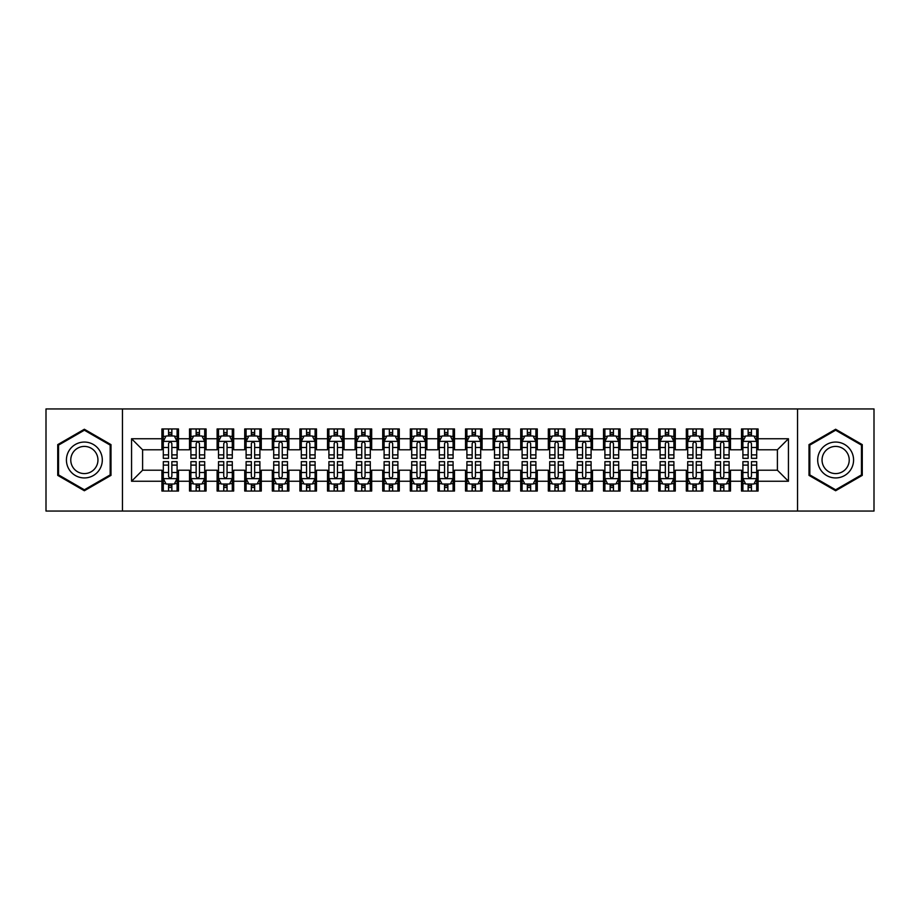 <?xml version="1.0" encoding="UTF-8"?>
<svg xmlns="http://www.w3.org/2000/svg" width="920" height="920" viewBox="0 0 920 920"><rect width="100%" height="100%" fill="white"/><g stroke="black" fill="none" stroke-linecap="round" stroke-linejoin="round"><path stroke-width="1.38" d="M797.548 511.06L874 511.06L874 408.94L797.548 408.94L797.548 511.06L122.452 511.06L122.452 408.94L46 408.94L46 511.06L122.452 511.06M797.548 408.94L122.452 408.94M131.56 481.252L131.56 438.748L161.92 438.748L161.92 449.788L142.6 449.788L142.6 470.212L131.56 481.252L161.92 481.252L161.92 491.05L178.48 491.05L178.48 481.252L189.52 481.252L189.52 491.05L206.08 491.05L206.08 481.252L217.12 481.252L217.12 491.05L233.68 491.05L233.68 481.252L244.72 481.252L244.72 491.05L261.28 491.05L261.28 481.252L272.32 481.252L272.32 491.05L288.88 491.05L288.88 481.252L299.92 481.252L299.92 491.05L316.48 491.05L316.48 481.252L327.52 481.252L327.52 491.05L344.08 491.05L344.08 481.252L355.12 481.252L355.12 491.05L371.68 491.05L371.68 481.252L382.72 481.252L382.72 491.05L399.28 491.05L399.28 481.252L410.32 481.252L410.32 491.05L426.88 491.05L426.88 481.252L437.92 481.252L437.92 491.05L454.48 491.05L454.48 481.252L465.52 481.252L465.52 491.05L482.08 491.05L482.08 481.252L493.12 481.252L493.12 491.05L509.68 491.05L509.68 481.252L520.72 481.252L520.72 491.05L537.28 491.05L537.28 481.252L548.32 481.252L548.32 491.05L564.88 491.05L564.88 481.252L575.92 481.252L575.92 491.05L592.48 491.05L592.48 481.252L603.52 481.252L603.52 491.05L620.08 491.05L620.08 481.252L631.12 481.252L631.12 491.05L647.68 491.05L647.68 481.252L658.72 481.252L658.72 491.05L675.28 491.05L675.28 481.252L686.32 481.252L686.32 491.05L702.88 491.05L702.88 481.252L713.92 481.252L713.92 491.05L730.48 491.05L730.48 481.252L741.52 481.252L741.52 491.05L758.08 491.05L758.08 470.212L777.4 470.212L777.4 449.788L758.08 449.788L758.08 438.748L788.44 438.748L788.44 481.252L758.08 481.252M758.08 438.748L758.08 428.95L741.52 428.95L741.52 438.748L730.48 438.748L730.48 428.95L713.92 428.95L713.92 438.748L702.88 438.748L702.88 428.95L686.32 428.95L686.32 438.748L675.28 438.748L675.28 428.95L658.72 428.95L658.72 438.748L647.68 438.748L647.68 428.95L631.12 428.95L631.12 438.748L620.08 438.748L620.08 428.95L603.52 428.95L603.52 438.748L592.48 438.748L592.48 428.95L575.92 428.95L575.92 438.748L564.88 438.748L564.88 428.95L548.32 428.95L548.32 438.748L537.28 438.748L537.28 428.95L520.72 428.95L520.72 438.748L509.68 438.748L509.68 428.95L493.12 428.95L493.12 438.748L482.08 438.748L482.08 428.95L465.52 428.95L465.52 438.748L454.48 438.748L454.48 428.95L437.92 428.95L437.92 438.748L426.88 438.748L426.88 428.95L410.32 428.95L410.32 438.748L399.28 438.748L399.28 428.95L382.72 428.95L382.72 438.748L371.68 438.748L371.68 428.95L355.12 428.95L355.12 438.748L344.08 438.748L344.08 428.95L327.52 428.95L327.52 438.748L316.48 438.748L316.48 428.95L299.92 428.95L299.92 438.748L288.88 438.748L288.88 428.95L272.32 428.95L272.32 438.748L261.28 438.748L261.28 428.95L244.72 428.95L244.72 438.748L233.68 438.748L233.68 428.95L217.12 428.95L217.12 438.748L206.08 438.748L206.08 428.95L189.52 428.95L189.52 438.748L178.48 438.748L178.48 428.95L161.92 428.95L161.92 438.748M730.48 481.252L730.48 470.212L741.52 470.212L741.52 481.252M788.44 438.748L777.4 449.788M702.88 481.252L702.88 470.212L713.92 470.212L713.92 481.252M741.52 438.748L741.52 449.788L730.48 449.788L730.48 438.748M675.28 481.252L675.28 470.212L686.32 470.212L686.32 481.252M713.92 438.748L713.92 449.788L702.88 449.788L702.88 438.748M647.68 481.252L647.68 470.212L658.72 470.212L658.72 481.252M686.32 438.748L686.32 449.788L675.28 449.788L675.28 438.748M620.08 481.252L620.08 470.212L631.12 470.212L631.12 481.252M658.72 438.748L658.72 449.788L647.68 449.788L647.68 438.748M592.48 481.252L592.48 470.212L603.52 470.212L603.52 481.252M631.12 438.748L631.12 449.788L620.08 449.788L620.08 438.748M564.88 481.252L564.88 470.212L575.92 470.212L575.92 481.252M603.52 438.748L603.52 449.788L592.48 449.788L592.48 438.748M537.28 481.252L537.28 470.212L548.32 470.212L548.32 481.252M575.92 438.748L575.92 449.788L564.88 449.788L564.88 438.748M509.68 481.252L509.68 470.212L520.72 470.212L520.72 481.252M548.32 438.748L548.32 449.788L537.28 449.788L537.28 438.748M482.08 481.252L482.08 470.212L493.12 470.212L493.12 481.252M520.72 438.748L520.72 449.788L509.68 449.788L509.68 438.748M454.48 481.252L454.48 470.212L465.52 470.212L465.52 481.252M493.12 438.748L493.12 449.788L482.08 449.788L482.08 438.748M426.88 481.252L426.88 470.212L437.92 470.212L437.92 481.252M465.52 438.748L465.52 449.788L454.48 449.788L454.48 438.748M399.28 481.252L399.28 470.212L410.32 470.212L410.32 481.252M437.92 438.748L437.92 449.788L426.88 449.788L426.88 438.748M371.68 481.252L371.68 470.212L382.72 470.212L382.72 481.252M410.32 438.748L410.32 449.788L399.28 449.788L399.28 438.748M344.08 481.252L344.08 470.212L355.12 470.212L355.12 481.252M382.72 438.748L382.72 449.788L371.68 449.788L371.68 438.748M316.48 481.252L316.48 470.212L327.52 470.212L327.52 481.252M355.12 438.748L355.12 449.788L344.08 449.788L344.08 438.748M288.88 481.252L288.88 470.212L299.92 470.212L299.92 481.252M327.52 438.748L327.52 449.788L316.48 449.788L316.48 438.748M261.28 481.252L261.28 470.212L272.32 470.212L272.32 481.252M299.92 438.748L299.92 449.788L288.88 449.788L288.88 438.748M233.68 481.252L233.68 470.212L244.72 470.212L244.72 481.252M272.32 438.748L272.32 449.788L261.28 449.788L261.28 438.748M206.08 481.252L206.08 470.212L217.12 470.212L217.12 481.252M244.72 438.748L244.72 449.788L233.68 449.788L233.68 438.748M178.48 481.252L178.48 470.212L189.52 470.212L189.52 481.252M217.12 438.748L217.12 449.788L206.08 449.788L206.08 438.748M142.6 470.212L161.92 470.212L161.92 481.252M189.52 438.748L189.52 449.788L178.48 449.788L178.48 438.748M741.52 435.85L742.9 435.85M756.7 435.85L758.08 435.85M713.92 435.85L715.3 435.85M729.1 435.85L730.48 435.85M686.32 435.85L687.7 435.85M701.5 435.85L702.88 435.85M658.72 435.85L660.1 435.85M673.9 435.85L675.28 435.85M631.12 435.85L632.5 435.85M646.3 435.85L647.68 435.85M603.52 435.85L604.9 435.85M618.7 435.85L620.08 435.85M575.92 435.85L577.3 435.85M591.1 435.85L592.48 435.85M548.32 435.85L549.7 435.85M563.5 435.85L564.88 435.85M520.72 435.85L522.1 435.85M535.9 435.85L537.28 435.85M493.12 435.85L494.5 435.85M508.3 435.85L509.68 435.85M465.52 435.85L466.9 435.85M480.7 435.85L482.08 435.85M437.92 435.85L439.3 435.85M453.1 435.85L454.48 435.85M410.32 435.85L411.7 435.85M425.5 435.85L426.88 435.85M382.72 435.85L384.1 435.85M397.9 435.85L399.28 435.85M355.12 435.85L356.5 435.85M370.3 435.85L371.68 435.85M327.52 435.85L328.9 435.85M342.7 435.85L344.08 435.85M299.92 435.85L301.3 435.85M315.1 435.85L316.48 435.85M272.32 435.85L273.7 435.85M287.5 435.85L288.88 435.85M244.72 435.85L246.1 435.85M259.9 435.85L261.28 435.85M217.12 435.85L218.5 435.85M232.3 435.85L233.68 435.85M189.52 435.85L190.9 435.85M204.7 435.85L206.08 435.85M161.92 435.85L163.3 435.85M177.1 435.85L178.48 435.85M161.92 484.15L163.3 484.15M177.1 484.15L178.48 484.15M189.52 484.15L190.9 484.15M204.7 484.15L206.08 484.15M217.12 484.15L218.5 484.15M232.3 484.15L233.68 484.15M244.72 484.15L246.1 484.15M259.9 484.15L261.28 484.15M272.32 484.15L273.7 484.15M287.5 484.15L288.88 484.15M299.92 484.15L301.3 484.15M315.1 484.15L316.48 484.15M327.52 484.15L328.9 484.15M342.7 484.15L344.08 484.15M355.12 484.15L356.5 484.15M370.3 484.15L371.68 484.15M382.72 484.15L384.1 484.15M397.9 484.15L399.28 484.15M410.32 484.15L411.7 484.15M425.5 484.15L426.88 484.15M437.92 484.15L439.3 484.15M453.1 484.15L454.48 484.15M465.52 484.15L466.9 484.15M480.7 484.15L482.08 484.15M493.12 484.15L494.5 484.15M508.3 484.15L509.68 484.15M520.72 484.15L522.1 484.15M535.9 484.15L537.28 484.15M548.32 484.15L549.7 484.15M563.5 484.15L564.88 484.15M575.92 484.15L577.3 484.15M591.1 484.15L592.48 484.15M603.52 484.15L604.9 484.15M618.7 484.15L620.08 484.15M631.12 484.15L632.5 484.15M646.3 484.15L647.68 484.15M658.72 484.15L660.1 484.15M673.9 484.15L675.28 484.15M686.32 484.15L687.7 484.15M701.5 484.15L702.88 484.15M713.92 484.15L715.3 484.15M729.1 484.15L730.48 484.15M741.52 484.15L742.9 484.15M756.7 484.15L758.08 484.15M131.56 438.748L142.6 449.788M777.4 470.212L788.44 481.252M110.998 444.624L84.364 429.249L57.73 444.624L57.73 475.375L84.364 490.751L110.998 475.375L110.998 444.624M809.002 444.624L809.002 475.375L835.636 490.751L862.27 475.375L862.27 444.624L835.636 429.249L809.002 444.624M171.856 432.538L168.544 432.538M177.1 454.882L171.856 454.882L171.856 458.344L177.1 458.344L177.1 441.508L174.34 435.988L166.06 435.988L163.3 441.508L163.3 458.344L168.544 458.344L168.544 454.882L163.3 454.882M163.3 441.508L163.3 428.95M177.1 441.508L177.1 428.95M168.544 435.988L168.544 428.95M171.856 428.95L171.856 435.988M171.856 454.882L171.856 443.578C170.752 441.45 169.648 441.45 168.544 443.578L168.544 454.882M171.856 435.85L168.544 435.85M168.544 487.462L171.856 487.462M163.3 465.117L168.544 465.117L168.544 461.656L163.3 461.656L163.3 478.492L166.06 484.012L174.34 484.012L177.1 478.492L177.1 461.656L171.856 461.656L171.856 465.117L177.1 465.117M177.1 478.492L177.1 491.05M163.3 478.492L163.3 491.05M171.856 484.012L171.856 491.05M168.544 491.05L168.544 484.012M168.544 465.117L168.544 476.422C169.648 478.549 170.752 478.549 171.856 476.422L171.856 465.117M168.544 484.15L171.856 484.15M199.456 432.538L196.144 432.538M204.7 454.882L199.456 454.882L199.456 458.344L204.7 458.344L204.7 441.508L201.94 435.988L193.66 435.988L190.9 441.508L190.9 458.344L196.144 458.344L196.144 454.882L190.9 454.882M190.9 441.508L190.9 428.95M204.7 441.508L204.7 428.95M196.144 435.988L196.144 428.95M199.456 428.95L199.456 435.988M199.456 454.882L199.456 443.578C198.352 441.45 197.248 441.45 196.144 443.578L196.144 454.882M199.456 435.85L196.144 435.85M227.056 432.538L223.744 432.538M232.3 454.882L227.056 454.882L227.056 458.344L232.3 458.344L232.3 441.508L229.54 435.988L221.26 435.988L218.5 441.508L218.5 458.344L223.744 458.344L223.744 454.882L218.5 454.882M218.5 441.508L218.5 428.95M232.3 441.508L232.3 428.95M223.744 435.988L223.744 428.95M227.056 428.95L227.056 435.988M227.056 454.882L227.056 443.578C225.952 441.45 224.848 441.45 223.744 443.578L223.744 454.882M227.056 435.85L223.744 435.85M196.144 487.462L199.456 487.462M190.9 465.117L196.144 465.117L196.144 461.656L190.9 461.656L190.9 478.492L193.66 484.012L201.94 484.012L204.7 478.492L204.7 461.656L199.456 461.656L199.456 465.117L204.7 465.117M204.7 478.492L204.7 491.05M190.9 478.492L190.9 491.05M199.456 484.012L199.456 491.05M196.144 491.05L196.144 484.012M196.144 465.117L196.144 476.422C197.248 478.549 198.352 478.549 199.456 476.422L199.456 465.117M196.144 484.15L199.456 484.15M223.744 487.462L227.056 487.462M218.5 465.117L223.744 465.117L223.744 461.656L218.5 461.656L218.5 478.492L221.26 484.012L229.54 484.012L232.3 478.492L232.3 461.656L227.056 461.656L227.056 465.117L232.3 465.117M232.3 478.492L232.3 491.05M218.5 478.492L218.5 491.05M227.056 484.012L227.056 491.05M223.744 491.05L223.744 484.012M223.744 465.117L223.744 476.422C224.848 478.549 225.952 478.549 227.056 476.422L227.056 465.117M223.744 484.15L227.056 484.15M99.9 451.03A17.94 17.94 0 0 0 75.394 444.463A17.94 17.94 0 0 0 68.828 468.97A17.94 17.94 0 0 0 93.334 475.536A17.94 17.94 0 0 0 99.9 451.03M96.129 453.203A13.582 13.582 0 0 0 77.567 448.235A13.582 13.582 0 0 0 72.599 466.796A13.582 13.582 0 0 0 91.16 471.764A13.582 13.582 0 0 0 96.129 453.203M84.364 489.796L58.558 474.904L58.558 445.096L84.364 430.203L110.17 445.096L110.17 474.904L84.364 489.796M851.172 451.03A17.94 17.94 0 0 0 826.666 444.463A17.94 17.94 0 0 0 820.099 468.97A17.94 17.94 0 0 0 844.606 475.536A17.94 17.94 0 0 0 851.172 451.03M847.4 453.203A13.582 13.582 0 0 0 828.839 448.235A13.582 13.582 0 0 0 823.871 466.796A13.582 13.582 0 0 0 842.432 471.764A13.582 13.582 0 0 0 847.4 453.203M835.636 489.796L809.83 474.904L809.83 445.096L835.636 430.203L861.442 445.096L861.442 474.904L835.636 489.796M254.656 432.538L251.344 432.538M259.9 454.882L254.656 454.882L254.656 458.344L259.9 458.344L259.9 441.508L257.14 435.988L248.86 435.988L246.1 441.508L246.1 458.344L251.344 458.344L251.344 454.882L246.1 454.882M246.1 441.508L246.1 428.95M259.9 441.508L259.9 428.95M251.344 435.988L251.344 428.95M254.656 428.95L254.656 435.988M254.656 454.882L254.656 443.578C253.552 441.45 252.448 441.45 251.344 443.578L251.344 454.882M254.656 435.85L251.344 435.85M282.256 432.538L278.944 432.538M287.5 454.882L282.256 454.882L282.256 458.344L287.5 458.344L287.5 441.508L284.74 435.988L276.46 435.988L273.7 441.508L273.7 458.344L278.944 458.344L278.944 454.882L273.7 454.882M273.7 441.508L273.7 428.95M287.5 441.508L287.5 428.95M278.944 435.988L278.944 428.95M282.256 428.95L282.256 435.988M282.256 454.882L282.256 443.578C281.152 441.45 280.048 441.45 278.944 443.578L278.944 454.882M282.256 435.85L278.944 435.85M251.344 487.462L254.656 487.462M246.1 465.117L251.344 465.117L251.344 461.656L246.1 461.656L246.1 478.492L248.86 484.012L257.14 484.012L259.9 478.492L259.9 461.656L254.656 461.656L254.656 465.117L259.9 465.117M259.9 478.492L259.9 491.05M246.1 478.492L246.1 491.05M254.656 484.012L254.656 491.05M251.344 491.05L251.344 484.012M251.344 465.117L251.344 476.422C252.448 478.549 253.552 478.549 254.656 476.422L254.656 465.117M251.344 484.15L254.656 484.15M278.944 487.462L282.256 487.462M273.7 465.117L278.944 465.117L278.944 461.656L273.7 461.656L273.7 478.492L276.46 484.012L284.74 484.012L287.5 478.492L287.5 461.656L282.256 461.656L282.256 465.117L287.5 465.117M287.5 478.492L287.5 491.05M273.7 478.492L273.7 491.05M282.256 484.012L282.256 491.05M278.944 491.05L278.944 484.012M278.944 465.117L278.944 476.422C280.048 478.549 281.152 478.549 282.256 476.422L282.256 465.117M278.944 484.15L282.256 484.15M309.856 432.538L306.544 432.538M315.1 454.882L309.856 454.882L309.856 458.344L315.1 458.344L315.1 441.508L312.34 435.988L304.06 435.988L301.3 441.508L301.3 458.344L306.544 458.344L306.544 454.882L301.3 454.882M301.3 441.508L301.3 428.95M315.1 441.508L315.1 428.95M306.544 435.988L306.544 428.95M309.856 428.95L309.856 435.988M309.856 454.882L309.856 443.578C308.752 441.45 307.648 441.45 306.544 443.578L306.544 454.882M309.856 435.85L306.544 435.85M306.544 487.462L309.856 487.462M301.3 465.117L306.544 465.117L306.544 461.656L301.3 461.656L301.3 478.492L304.06 484.012L312.34 484.012L315.1 478.492L315.1 461.656L309.856 461.656L309.856 465.117L315.1 465.117M315.1 478.492L315.1 491.05M301.3 478.492L301.3 491.05M309.856 484.012L309.856 491.05M306.544 491.05L306.544 484.012M306.544 465.117L306.544 476.422C307.648 478.549 308.752 478.549 309.856 476.422L309.856 465.117M306.544 484.15L309.856 484.15M337.456 432.538L334.144 432.538M342.7 454.882L337.456 454.882L337.456 458.344L342.7 458.344L342.7 441.508L339.94 435.988L331.66 435.988L328.9 441.508L328.9 458.344L334.144 458.344L334.144 454.882L328.9 454.882M328.9 441.508L328.9 428.95M342.7 441.508L342.7 428.95M334.144 435.988L334.144 428.95M337.456 428.95L337.456 435.988M337.456 454.882L337.456 443.578C336.352 441.45 335.248 441.45 334.144 443.578L334.144 454.882M337.456 435.85L334.144 435.85M334.144 487.462L337.456 487.462M328.9 465.117L334.144 465.117L334.144 461.656L328.9 461.656L328.9 478.492L331.66 484.012L339.94 484.012L342.7 478.492L342.7 461.656L337.456 461.656L337.456 465.117L342.7 465.117M342.7 478.492L342.7 491.05M328.9 478.492L328.9 491.05M337.456 484.012L337.456 491.05M334.144 491.05L334.144 484.012M334.144 465.117L334.144 476.422C335.248 478.549 336.352 478.549 337.456 476.422L337.456 465.117M334.144 484.15L337.456 484.15M365.056 432.538L361.744 432.538M370.3 454.882L365.056 454.882L365.056 458.344L370.3 458.344L370.3 441.508L367.54 435.988L359.26 435.988L356.5 441.508L356.5 458.344L361.744 458.344L361.744 454.882L356.5 454.882M356.5 441.508L356.5 428.95M370.3 441.508L370.3 428.95M361.744 435.988L361.744 428.95M365.056 428.95L365.056 435.988M365.056 454.882L365.056 443.578C363.952 441.45 362.848 441.45 361.744 443.578L361.744 454.882M365.056 435.85L361.744 435.85M392.656 432.538L389.344 432.538M397.9 454.882L392.656 454.882L392.656 458.344L397.9 458.344L397.9 441.508L395.14 435.988L386.86 435.988L384.1 441.508L384.1 458.344L389.344 458.344L389.344 454.882L384.1 454.882M384.1 441.508L384.1 428.95M397.9 441.508L397.9 428.95M389.344 435.988L389.344 428.95M392.656 428.95L392.656 435.988M392.656 454.882L392.656 443.578C391.552 441.45 390.448 441.45 389.344 443.578L389.344 454.882M392.656 435.85L389.344 435.85M420.256 432.538L416.944 432.538M425.5 454.882L420.256 454.882L420.256 458.344L425.5 458.344L425.5 441.508L422.74 435.988L414.46 435.988L411.7 441.508L411.7 458.344L416.944 458.344L416.944 454.882L411.7 454.882M411.7 441.508L411.7 428.95M425.5 441.508L425.5 428.95M416.944 435.988L416.944 428.95M420.256 428.95L420.256 435.988M420.256 454.882L420.256 443.578C419.152 441.45 418.048 441.45 416.944 443.578L416.944 454.882M420.256 435.85L416.944 435.85M447.856 432.538L444.544 432.538M453.1 454.882L447.856 454.882L447.856 458.344L453.1 458.344L453.1 441.508L450.34 435.988L442.06 435.988L439.3 441.508L439.3 458.344L444.544 458.344L444.544 454.882L439.3 454.882M439.3 441.508L439.3 428.95M453.1 441.508L453.1 428.95M444.544 435.988L444.544 428.95M447.856 428.95L447.856 435.988M447.856 454.882L447.856 443.578C446.752 441.45 445.648 441.45 444.544 443.578L444.544 454.882M447.856 435.85L444.544 435.85M475.456 432.538L472.144 432.538M480.7 454.882L475.456 454.882L475.456 458.344L480.7 458.344L480.7 441.508L477.94 435.988L469.66 435.988L466.9 441.508L466.9 458.344L472.144 458.344L472.144 454.882L466.9 454.882M466.9 441.508L466.9 428.95M480.7 441.508L480.7 428.95M472.144 435.988L472.144 428.95M475.456 428.95L475.456 435.988M475.456 454.882L475.456 443.578C474.352 441.45 473.248 441.45 472.144 443.578L472.144 454.882M475.456 435.85L472.144 435.85M503.056 432.538L499.744 432.538M508.3 454.882L503.056 454.882L503.056 458.344L508.3 458.344L508.3 441.508L505.54 435.988L497.26 435.988L494.5 441.508L494.5 458.344L499.744 458.344L499.744 454.882L494.5 454.882M494.5 441.508L494.5 428.95M508.3 441.508L508.3 428.95M499.744 435.988L499.744 428.95M503.056 428.95L503.056 435.988M503.056 454.882L503.056 443.578C501.952 441.45 500.848 441.45 499.744 443.578L499.744 454.882M503.056 435.85L499.744 435.85M530.656 432.538L527.344 432.538M535.9 454.882L530.656 454.882L530.656 458.344L535.9 458.344L535.9 441.508L533.14 435.988L524.86 435.988L522.1 441.508L522.1 458.344L527.344 458.344L527.344 454.882L522.1 454.882M522.1 441.508L522.1 428.95M535.9 441.508L535.9 428.95M527.344 435.988L527.344 428.95M530.656 428.95L530.656 435.988M530.656 454.882L530.656 443.578C529.552 441.45 528.448 441.45 527.344 443.578L527.344 454.882M530.656 435.85L527.344 435.85M558.256 432.538L554.944 432.538M563.5 454.882L558.256 454.882L558.256 458.344L563.5 458.344L563.5 441.508L560.74 435.988L552.46 435.988L549.7 441.508L549.7 458.344L554.944 458.344L554.944 454.882L549.7 454.882M549.7 441.508L549.7 428.95M563.5 441.508L563.5 428.95M554.944 435.988L554.944 428.95M558.256 428.95L558.256 435.988M558.256 454.882L558.256 443.578C557.152 441.45 556.048 441.45 554.944 443.578L554.944 454.882M558.256 435.85L554.944 435.85M585.856 432.538L582.544 432.538M591.1 454.882L585.856 454.882L585.856 458.344L591.1 458.344L591.1 441.508L588.34 435.988L580.06 435.988L577.3 441.508L577.3 458.344L582.544 458.344L582.544 454.882L577.3 454.882M577.3 441.508L577.3 428.95M591.1 441.508L591.1 428.95M582.544 435.988L582.544 428.95M585.856 428.95L585.856 435.988M585.856 454.882L585.856 443.578C584.752 441.45 583.648 441.45 582.544 443.578L582.544 454.882M585.856 435.85L582.544 435.85M361.744 487.462L365.056 487.462M356.5 465.117L361.744 465.117L361.744 461.656L356.5 461.656L356.5 478.492L359.26 484.012L367.54 484.012L370.3 478.492L370.3 461.656L365.056 461.656L365.056 465.117L370.3 465.117M370.3 478.492L370.3 491.05M356.5 478.492L356.5 491.05M365.056 484.012L365.056 491.05M361.744 491.05L361.744 484.012M361.744 465.117L361.744 476.422C362.848 478.549 363.952 478.549 365.056 476.422L365.056 465.117M361.744 484.15L365.056 484.15M389.344 487.462L392.656 487.462M384.1 465.117L389.344 465.117L389.344 461.656L384.1 461.656L384.1 478.492L386.86 484.012L395.14 484.012L397.9 478.492L397.9 461.656L392.656 461.656L392.656 465.117L397.9 465.117M397.9 478.492L397.9 491.05M384.1 478.492L384.1 491.05M392.656 484.012L392.656 491.05M389.344 491.05L389.344 484.012M389.344 465.117L389.344 476.422C390.448 478.549 391.552 478.549 392.656 476.422L392.656 465.117M389.344 484.15L392.656 484.15M416.944 487.462L420.256 487.462M411.7 465.117L416.944 465.117L416.944 461.656L411.7 461.656L411.7 478.492L414.46 484.012L422.74 484.012L425.5 478.492L425.5 461.656L420.256 461.656L420.256 465.117L425.5 465.117M425.5 478.492L425.5 491.05M411.7 478.492L411.7 491.05M420.256 484.012L420.256 491.05M416.944 491.05L416.944 484.012M416.944 465.117L416.944 476.422C418.048 478.549 419.152 478.549 420.256 476.422L420.256 465.117M416.944 484.15L420.256 484.15M444.544 487.462L447.856 487.462M439.3 465.117L444.544 465.117L444.544 461.656L439.3 461.656L439.3 478.492L442.06 484.012L450.34 484.012L453.1 478.492L453.1 461.656L447.856 461.656L447.856 465.117L453.1 465.117M453.1 478.492L453.1 491.05M439.3 478.492L439.3 491.05M447.856 484.012L447.856 491.05M444.544 491.05L444.544 484.012M444.544 465.117L444.544 476.422C445.648 478.549 446.752 478.549 447.856 476.422L447.856 465.117M444.544 484.15L447.856 484.15M472.144 487.462L475.456 487.462M466.9 465.117L472.144 465.117L472.144 461.656L466.9 461.656L466.9 478.492L469.66 484.012L477.94 484.012L480.7 478.492L480.7 461.656L475.456 461.656L475.456 465.117L480.7 465.117M480.7 478.492L480.7 491.05M466.9 478.492L466.9 491.05M475.456 484.012L475.456 491.05M472.144 491.05L472.144 484.012M472.144 465.117L472.144 476.422C473.248 478.549 474.352 478.549 475.456 476.422L475.456 465.117M472.144 484.15L475.456 484.15M499.744 487.462L503.056 487.462M494.5 465.117L499.744 465.117L499.744 461.656L494.5 461.656L494.5 478.492L497.26 484.012L505.54 484.012L508.3 478.492L508.3 461.656L503.056 461.656L503.056 465.117L508.3 465.117M508.3 478.492L508.3 491.05M494.5 478.492L494.5 491.05M503.056 484.012L503.056 491.05M499.744 491.05L499.744 484.012M499.744 465.117L499.744 476.422C500.848 478.549 501.952 478.549 503.056 476.422L503.056 465.117M499.744 484.15L503.056 484.15M527.344 487.462L530.656 487.462M522.1 465.117L527.344 465.117L527.344 461.656L522.1 461.656L522.1 478.492L524.86 484.012L533.14 484.012L535.9 478.492L535.9 461.656L530.656 461.656L530.656 465.117L535.9 465.117M535.9 478.492L535.9 491.05M522.1 478.492L522.1 491.05M530.656 484.012L530.656 491.05M527.344 491.05L527.344 484.012M527.344 465.117L527.344 476.422C528.448 478.549 529.552 478.549 530.656 476.422L530.656 465.117M527.344 484.15L530.656 484.15M554.944 487.462L558.256 487.462M549.7 465.117L554.944 465.117L554.944 461.656L549.7 461.656L549.7 478.492L552.46 484.012L560.74 484.012L563.5 478.492L563.5 461.656L558.256 461.656L558.256 465.117L563.5 465.117M563.5 478.492L563.5 491.05M549.7 478.492L549.7 491.05M558.256 484.012L558.256 491.05M554.944 491.05L554.944 484.012M554.944 465.117L554.944 476.422C556.048 478.549 557.152 478.549 558.256 476.422L558.256 465.117M554.944 484.15L558.256 484.15M582.544 487.462L585.856 487.462M577.3 465.117L582.544 465.117L582.544 461.656L577.3 461.656L577.3 478.492L580.06 484.012L588.34 484.012L591.1 478.492L591.1 461.656L585.856 461.656L585.856 465.117L591.1 465.117M591.1 478.492L591.1 491.05M577.3 478.492L577.3 491.05M585.856 484.012L585.856 491.05M582.544 491.05L582.544 484.012M582.544 465.117L582.544 476.422C583.648 478.549 584.752 478.549 585.856 476.422L585.856 465.117M582.544 484.15L585.856 484.15M613.456 432.538L610.144 432.538M618.7 454.882L613.456 454.882L613.456 458.344L618.7 458.344L618.7 441.508L615.94 435.988L607.66 435.988L604.9 441.508L604.9 458.344L610.144 458.344L610.144 454.882L604.9 454.882M604.9 441.508L604.9 428.95M618.7 441.508L618.7 428.95M610.144 435.988L610.144 428.95M613.456 428.95L613.456 435.988M613.456 454.882L613.456 443.578C612.352 441.45 611.248 441.45 610.144 443.578L610.144 454.882M613.456 435.85L610.144 435.85M610.144 487.462L613.456 487.462M604.9 465.117L610.144 465.117L610.144 461.656L604.9 461.656L604.9 478.492L607.66 484.012L615.94 484.012L618.7 478.492L618.7 461.656L613.456 461.656L613.456 465.117L618.7 465.117M618.7 478.492L618.7 491.05M604.9 478.492L604.9 491.05M613.456 484.012L613.456 491.05M610.144 491.05L610.144 484.012M610.144 465.117L610.144 476.422C611.248 478.549 612.352 478.549 613.456 476.422L613.456 465.117M610.144 484.15L613.456 484.15M641.056 432.538L637.744 432.538M646.3 454.882L641.056 454.882L641.056 458.344L646.3 458.344L646.3 441.508L643.54 435.988L635.26 435.988L632.5 441.508L632.5 458.344L637.744 458.344L637.744 454.882L632.5 454.882M632.5 441.508L632.5 428.95M646.3 441.508L646.3 428.95M637.744 435.988L637.744 428.95M641.056 428.95L641.056 435.988M641.056 454.882L641.056 443.578C639.952 441.45 638.848 441.45 637.744 443.578L637.744 454.882M641.056 435.85L637.744 435.85M637.744 487.462L641.056 487.462M632.5 465.117L637.744 465.117L637.744 461.656L632.5 461.656L632.5 478.492L635.26 484.012L643.54 484.012L646.3 478.492L646.3 461.656L641.056 461.656L641.056 465.117L646.3 465.117M646.3 478.492L646.3 491.05M632.5 478.492L632.5 491.05M641.056 484.012L641.056 491.05M637.744 491.05L637.744 484.012M637.744 465.117L637.744 476.422C638.848 478.549 639.952 478.549 641.056 476.422L641.056 465.117M637.744 484.15L641.056 484.15M668.656 432.538L665.344 432.538M673.9 454.882L668.656 454.882L668.656 458.344L673.9 458.344L673.9 441.508L671.14 435.988L662.86 435.988L660.1 441.508L660.1 458.344L665.344 458.344L665.344 454.882L660.1 454.882M660.1 441.508L660.1 428.95M673.9 441.508L673.9 428.95M665.344 435.988L665.344 428.95M668.656 428.95L668.656 435.988M668.656 454.882L668.656 443.578C667.552 441.45 666.448 441.45 665.344 443.578L665.344 454.882M668.656 435.85L665.344 435.85M665.344 487.462L668.656 487.462M660.1 465.117L665.344 465.117L665.344 461.656L660.1 461.656L660.1 478.492L662.86 484.012L671.14 484.012L673.9 478.492L673.9 461.656L668.656 461.656L668.656 465.117L673.9 465.117M673.9 478.492L673.9 491.05M660.1 478.492L660.1 491.05M668.656 484.012L668.656 491.05M665.344 491.05L665.344 484.012M665.344 465.117L665.344 476.422C666.448 478.549 667.552 478.549 668.656 476.422L668.656 465.117M665.344 484.15L668.656 484.15M696.256 432.538L692.944 432.538M701.5 454.882L696.256 454.882L696.256 458.344L701.5 458.344L701.5 441.508L698.74 435.988L690.46 435.988L687.7 441.508L687.7 458.344L692.944 458.344L692.944 454.882L687.7 454.882M687.7 441.508L687.7 428.95M701.5 441.508L701.5 428.95M692.944 435.988L692.944 428.95M696.256 428.95L696.256 435.988M696.256 454.882L696.256 443.578C695.152 441.45 694.048 441.45 692.944 443.578L692.944 454.882M696.256 435.85L692.944 435.85M692.944 487.462L696.256 487.462M687.7 465.117L692.944 465.117L692.944 461.656L687.7 461.656L687.7 478.492L690.46 484.012L698.74 484.012L701.5 478.492L701.5 461.656L696.256 461.656L696.256 465.117L701.5 465.117M701.5 478.492L701.5 491.05M687.7 478.492L687.7 491.05M696.256 484.012L696.256 491.05M692.944 491.05L692.944 484.012M692.944 465.117L692.944 476.422C694.048 478.549 695.152 478.549 696.256 476.422L696.256 465.117M692.944 484.15L696.256 484.15M723.856 432.538L720.544 432.538M729.1 454.882L723.856 454.882L723.856 458.344L729.1 458.344L729.1 441.508L726.34 435.988L718.06 435.988L715.3 441.508L715.3 458.344L720.544 458.344L720.544 454.882L715.3 454.882M715.3 441.508L715.3 428.95M729.1 441.508L729.1 428.95M720.544 435.988L720.544 428.95M723.856 428.95L723.856 435.988M723.856 454.882L723.856 443.578C722.752 441.45 721.648 441.45 720.544 443.578L720.544 454.882M723.856 435.85L720.544 435.85M720.544 487.462L723.856 487.462M715.3 465.117L720.544 465.117L720.544 461.656L715.3 461.656L715.3 478.492L718.06 484.012L726.34 484.012L729.1 478.492L729.1 461.656L723.856 461.656L723.856 465.117L729.1 465.117M729.1 478.492L729.1 491.05M715.3 478.492L715.3 491.05M723.856 484.012L723.856 491.05M720.544 491.05L720.544 484.012M720.544 465.117L720.544 476.422C721.648 478.549 722.752 478.549 723.856 476.422L723.856 465.117M720.544 484.15L723.856 484.15M751.456 432.538L748.144 432.538M756.7 454.882L751.456 454.882L751.456 458.344L756.7 458.344L756.7 441.508L753.94 435.988L745.66 435.988L742.9 441.508L742.9 458.344L748.144 458.344L748.144 454.882L742.9 454.882M742.9 441.508L742.9 428.95M756.7 441.508L756.7 428.95M748.144 435.988L748.144 428.95M751.456 428.95L751.456 435.988M751.456 454.882L751.456 443.578C750.352 441.45 749.248 441.45 748.144 443.578L748.144 454.882M751.456 435.85L748.144 435.85M748.144 487.462L751.456 487.462M742.9 465.117L748.144 465.117L748.144 461.656L742.9 461.656L742.9 478.492L745.66 484.012L753.94 484.012L756.7 478.492L756.7 461.656L751.456 461.656L751.456 465.117L756.7 465.117M756.7 478.492L756.7 491.05M742.9 478.492L742.9 491.05M751.456 484.012L751.456 491.05M748.144 491.05L748.144 484.012M748.144 465.117L748.144 476.422C749.248 478.549 750.352 478.549 751.456 476.422L751.456 465.117M748.144 484.15L751.456 484.15M177.031 441.37L163.369 441.37M163.3 436.322L165.899 436.322M174.501 436.322L177.1 436.322M168.544 447.488L163.3 447.488M177.1 447.488L171.856 447.488M171.856 434.297L168.544 434.297M163.369 478.63L177.031 478.63M177.1 483.678L174.501 483.678M165.899 483.678L163.3 483.678M171.856 472.512L177.1 472.512M163.3 472.512L168.544 472.512M168.544 485.702L171.856 485.702M204.631 441.37L190.969 441.37M190.9 436.322L193.499 436.322M202.101 436.322L204.7 436.322M196.144 447.488L190.9 447.488M204.7 447.488L199.456 447.488M199.456 434.297L196.144 434.297M232.231 441.37L218.569 441.37M218.5 436.322L221.099 436.322M229.701 436.322L232.3 436.322M223.744 447.488L218.5 447.488M232.3 447.488L227.056 447.488M227.056 434.297L223.744 434.297M190.969 478.63L204.631 478.63M204.7 483.678L202.101 483.678M193.499 483.678L190.9 483.678M199.456 472.512L204.7 472.512M190.9 472.512L196.144 472.512M196.144 485.702L199.456 485.702M218.569 478.63L232.231 478.63M232.3 483.678L229.701 483.678M221.099 483.678L218.5 483.678M227.056 472.512L232.3 472.512M218.5 472.512L223.744 472.512M223.744 485.702L227.056 485.702M259.831 441.37L246.169 441.37M246.1 436.322L248.699 436.322M257.301 436.322L259.9 436.322M251.344 447.488L246.1 447.488M259.9 447.488L254.656 447.488M254.656 434.297L251.344 434.297M287.431 441.37L273.769 441.37M273.7 436.322L276.299 436.322M284.901 436.322L287.5 436.322M278.944 447.488L273.7 447.488M287.5 447.488L282.256 447.488M282.256 434.297L278.944 434.297M246.169 478.63L259.831 478.63M259.9 483.678L257.301 483.678M248.699 483.678L246.1 483.678M254.656 472.512L259.9 472.512M246.1 472.512L251.344 472.512M251.344 485.702L254.656 485.702M273.769 478.63L287.431 478.63M287.5 483.678L284.901 483.678M276.299 483.678L273.7 483.678M282.256 472.512L287.5 472.512M273.7 472.512L278.944 472.512M278.944 485.702L282.256 485.702M315.031 441.37L301.369 441.37M301.3 436.322L303.899 436.322M312.501 436.322L315.1 436.322M306.544 447.488L301.3 447.488M315.1 447.488L309.856 447.488M309.856 434.297L306.544 434.297M301.369 478.63L315.031 478.63M315.1 483.678L312.501 483.678M303.899 483.678L301.3 483.678M309.856 472.512L315.1 472.512M301.3 472.512L306.544 472.512M306.544 485.702L309.856 485.702M342.631 441.37L328.969 441.37M328.9 436.322L331.499 436.322M340.101 436.322L342.7 436.322M334.144 447.488L328.9 447.488M342.7 447.488L337.456 447.488M337.456 434.297L334.144 434.297M328.969 478.63L342.631 478.63M342.7 483.678L340.101 483.678M331.499 483.678L328.9 483.678M337.456 472.512L342.7 472.512M328.9 472.512L334.144 472.512M334.144 485.702L337.456 485.702M370.231 441.37L356.569 441.37M356.5 436.322L359.099 436.322M367.701 436.322L370.3 436.322M361.744 447.488L356.5 447.488M370.3 447.488L365.056 447.488M365.056 434.297L361.744 434.297M397.831 441.37L384.169 441.37M384.1 436.322L386.699 436.322M395.301 436.322L397.9 436.322M389.344 447.488L384.1 447.488M397.9 447.488L392.656 447.488M392.656 434.297L389.344 434.297M425.431 441.37L411.769 441.37M411.7 436.322L414.299 436.322M422.901 436.322L425.5 436.322M416.944 447.488L411.7 447.488M425.5 447.488L420.256 447.488M420.256 434.297L416.944 434.297M453.031 441.37L439.369 441.37M439.3 436.322L441.899 436.322M450.501 436.322L453.1 436.322M444.544 447.488L439.3 447.488M453.1 447.488L447.856 447.488M447.856 434.297L444.544 434.297M480.631 441.37L466.969 441.37M466.9 436.322L469.499 436.322M478.101 436.322L480.7 436.322M472.144 447.488L466.9 447.488M480.7 447.488L475.456 447.488M475.456 434.297L472.144 434.297M508.231 441.37L494.569 441.37M494.5 436.322L497.099 436.322M505.701 436.322L508.3 436.322M499.744 447.488L494.5 447.488M508.3 447.488L503.056 447.488M503.056 434.297L499.744 434.297M535.831 441.37L522.169 441.37M522.1 436.322L524.699 436.322M533.301 436.322L535.9 436.322M527.344 447.488L522.1 447.488M535.9 447.488L530.656 447.488M530.656 434.297L527.344 434.297M563.431 441.37L549.769 441.37M549.7 436.322L552.299 436.322M560.901 436.322L563.5 436.322M554.944 447.488L549.7 447.488M563.5 447.488L558.256 447.488M558.256 434.297L554.944 434.297M591.031 441.37L577.369 441.37M577.3 436.322L579.899 436.322M588.501 436.322L591.1 436.322M582.544 447.488L577.3 447.488M591.1 447.488L585.856 447.488M585.856 434.297L582.544 434.297M356.569 478.63L370.231 478.63M370.3 483.678L367.701 483.678M359.099 483.678L356.5 483.678M365.056 472.512L370.3 472.512M356.5 472.512L361.744 472.512M361.744 485.702L365.056 485.702M384.169 478.63L397.831 478.63M397.9 483.678L395.301 483.678M386.699 483.678L384.1 483.678M392.656 472.512L397.9 472.512M384.1 472.512L389.344 472.512M389.344 485.702L392.656 485.702M411.769 478.63L425.431 478.63M425.5 483.678L422.901 483.678M414.299 483.678L411.7 483.678M420.256 472.512L425.5 472.512M411.7 472.512L416.944 472.512M416.944 485.702L420.256 485.702M439.369 478.63L453.031 478.63M453.1 483.678L450.501 483.678M441.899 483.678L439.3 483.678M447.856 472.512L453.1 472.512M439.3 472.512L444.544 472.512M444.544 485.702L447.856 485.702M466.969 478.63L480.631 478.63M480.7 483.678L478.101 483.678M469.499 483.678L466.9 483.678M475.456 472.512L480.7 472.512M466.9 472.512L472.144 472.512M472.144 485.702L475.456 485.702M494.569 478.63L508.231 478.63M508.3 483.678L505.701 483.678M497.099 483.678L494.5 483.678M503.056 472.512L508.3 472.512M494.5 472.512L499.744 472.512M499.744 485.702L503.056 485.702M522.169 478.63L535.831 478.63M535.9 483.678L533.301 483.678M524.699 483.678L522.1 483.678M530.656 472.512L535.9 472.512M522.1 472.512L527.344 472.512M527.344 485.702L530.656 485.702M549.769 478.63L563.431 478.63M563.5 483.678L560.901 483.678M552.299 483.678L549.7 483.678M558.256 472.512L563.5 472.512M549.7 472.512L554.944 472.512M554.944 485.702L558.256 485.702M577.369 478.63L591.031 478.63M591.1 483.678L588.501 483.678M579.899 483.678L577.3 483.678M585.856 472.512L591.1 472.512M577.3 472.512L582.544 472.512M582.544 485.702L585.856 485.702M618.631 441.37L604.969 441.37M604.9 436.322L607.499 436.322M616.101 436.322L618.7 436.322M610.144 447.488L604.9 447.488M618.7 447.488L613.456 447.488M613.456 434.297L610.144 434.297M604.969 478.63L618.631 478.63M618.7 483.678L616.101 483.678M607.499 483.678L604.9 483.678M613.456 472.512L618.7 472.512M604.9 472.512L610.144 472.512M610.144 485.702L613.456 485.702M646.231 441.37L632.569 441.37M632.5 436.322L635.099 436.322M643.701 436.322L646.3 436.322M637.744 447.488L632.5 447.488M646.3 447.488L641.056 447.488M641.056 434.297L637.744 434.297M632.569 478.63L646.231 478.63M646.3 483.678L643.701 483.678M635.099 483.678L632.5 483.678M641.056 472.512L646.3 472.512M632.5 472.512L637.744 472.512M637.744 485.702L641.056 485.702M673.831 441.37L660.169 441.37M660.1 436.322L662.699 436.322M671.301 436.322L673.9 436.322M665.344 447.488L660.1 447.488M673.9 447.488L668.656 447.488M668.656 434.297L665.344 434.297M660.169 478.63L673.831 478.63M673.9 483.678L671.301 483.678M662.699 483.678L660.1 483.678M668.656 472.512L673.9 472.512M660.1 472.512L665.344 472.512M665.344 485.702L668.656 485.702M701.431 441.37L687.769 441.37M687.7 436.322L690.299 436.322M698.901 436.322L701.5 436.322M692.944 447.488L687.7 447.488M701.5 447.488L696.256 447.488M696.256 434.297L692.944 434.297M687.769 478.63L701.431 478.63M701.5 483.678L698.901 483.678M690.299 483.678L687.7 483.678M696.256 472.512L701.5 472.512M687.7 472.512L692.944 472.512M692.944 485.702L696.256 485.702M729.031 441.37L715.369 441.37M715.3 436.322L717.899 436.322M726.501 436.322L729.1 436.322M720.544 447.488L715.3 447.488M729.1 447.488L723.856 447.488M723.856 434.297L720.544 434.297M715.369 478.63L729.031 478.63M729.1 483.678L726.501 483.678M717.899 483.678L715.3 483.678M723.856 472.512L729.1 472.512M715.3 472.512L720.544 472.512M720.544 485.702L723.856 485.702M756.631 441.37L742.969 441.37M742.9 436.322L745.499 436.322M754.101 436.322L756.7 436.322M748.144 447.488L742.9 447.488M756.7 447.488L751.456 447.488M751.456 434.297L748.144 434.297M742.969 478.63L756.631 478.63M756.7 483.678L754.101 483.678M745.499 483.678L742.9 483.678M751.456 472.512L756.7 472.512M742.9 472.512L748.144 472.512M748.144 485.702L751.456 485.702"/></g></svg>
